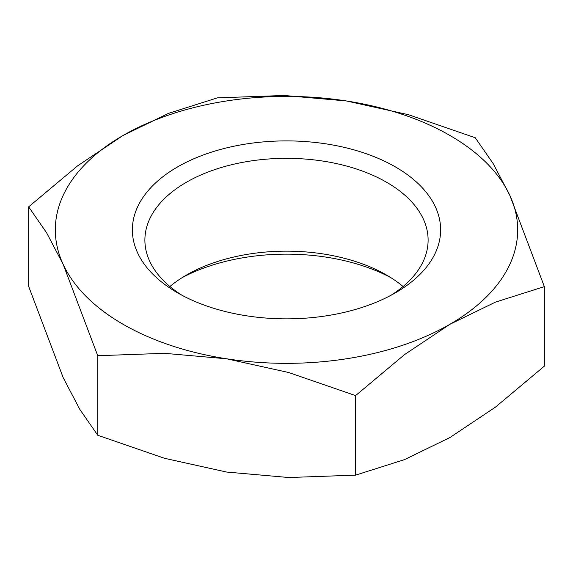 <?xml version="1.0" encoding="UTF-8"?>
<svg xmlns="http://www.w3.org/2000/svg" width="573" height="573" viewBox="0 0 573 573"><rect width="100%" height="100%" fill="white"/><g stroke="black" fill="none" stroke-linecap="round" stroke-linejoin="round"><path stroke-width="0.86" d="M403.077 286.5A141.61 81.76 0 0 0 386.632 275.104L386.632 275.104A141.61 81.76 0 0 0 186.368 275.104A141.61 81.76 0 0 0 169.923 286.5M390.872 277.654A154.123 88.98 0 0 0 182.128 277.654M390.872 295.346A141.61 81.76 0 0 0 428.11 240.087A141.61 81.76 0 0 0 386.632 182.278A141.61 81.76 0 0 0 232.309 164.558A141.61 81.76 0 0 0 144.89 240.087A141.61 81.76 0 0 0 182.128 295.346M395.477 166.951A154.123 88.98 0 0 0 177.523 166.951A154.123 88.98 0 0 0 177.515 292.789A154.123 88.98 0 0 0 177.523 292.789A154.123 88.98 0 0 0 395.485 292.789A154.123 88.98 0 0 0 395.477 166.951M97.739 355.711L164.558 353.326L226.664 358.798L288.771 372.543L355.589 395.599L404.502 354.637L449.97 324.254A231.184 133.473 0 0 0 509.805 195.329A231.184 133.473 0 0 0 449.97 135.493A231.184 133.473 0 0 0 346.336 100.948A231.184 133.473 0 0 0 123.03 135.493L77.563 165.876L28.65 206.839L46.556 232.695L63.195 264.418A231.184 133.473 0 0 0 123.03 324.254A231.184 133.473 0 0 0 226.664 358.798A231.184 133.473 0 0 0 449.97 324.254L495.437 302.136L544.35 286.622L509.805 195.329L493.167 163.606L475.261 137.749L408.442 114.693L346.336 100.948L284.229 95.476L217.411 97.861L168.498 113.382L123.03 135.493A231.184 133.473 0 0 0 63.195 264.418L97.739 355.711L97.739 435.251L79.833 409.394L63.195 377.671L28.65 286.378L28.65 206.839M544.35 286.622L544.35 366.161L495.437 407.124L449.97 437.507L404.502 459.618L355.589 475.139L288.771 477.524L226.664 472.052L164.558 458.307L97.739 435.251M355.589 475.139L355.589 395.599"/></g></svg>

